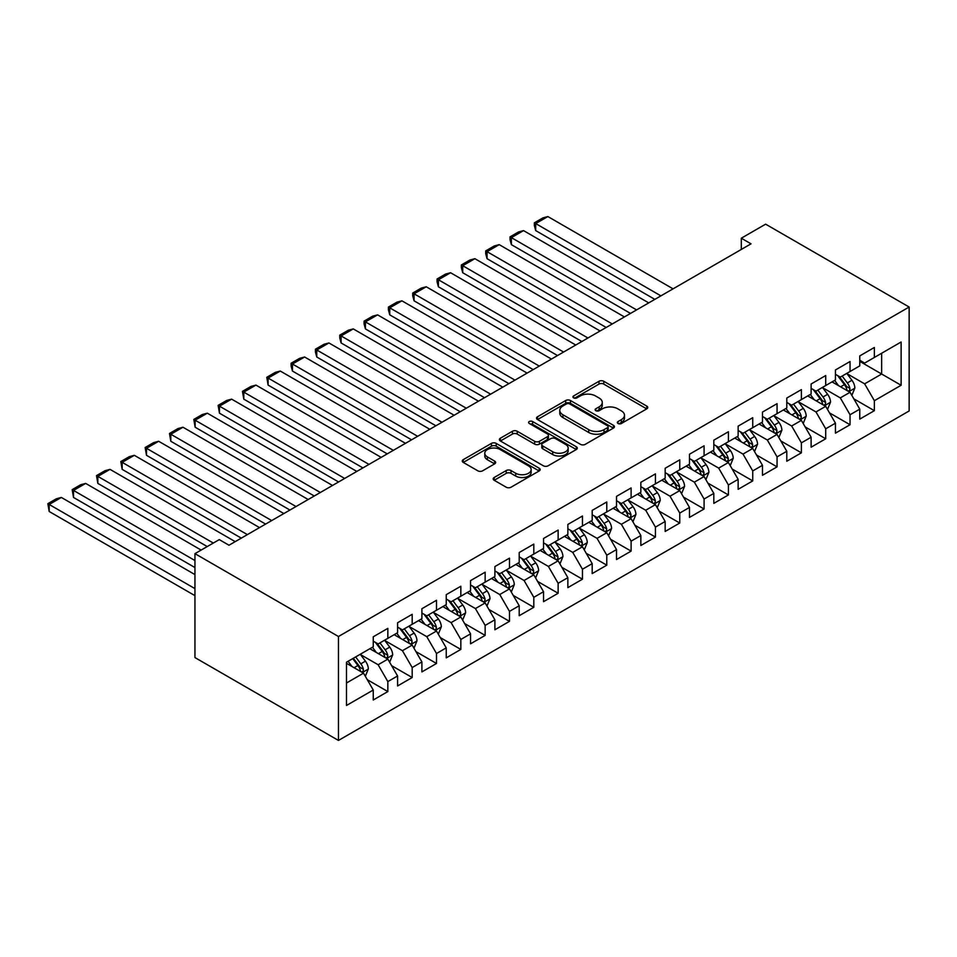 <?xml version="1.0" encoding="UTF-8"?>
<svg xmlns="http://www.w3.org/2000/svg" width="957" height="957" viewBox="0 0 957 957"><rect width="100%" height="100%" fill="white"/><g stroke="black" fill="none" stroke-linecap="round" stroke-linejoin="round"><path stroke-width="1.44" d="M618.043 423.496A2.369 1.364 0 0 0 621.38 423.496L646.753 408.854A3.373 1.95 0 0 0 647.745 407.479A3.373 1.95 0 0 0 646.753 406.091L603.771 381.281A3.373 1.95 0 0 0 598.998 381.281L573.626 395.935A2.369 1.364 0 0 0 572.932 396.892A2.369 1.364 0 0 0 573.626 397.861A2.369 1.364 0 0 0 576.975 397.861L580.253 395.959A10.802 6.244 0 0 1 595.541 395.959L599.118 398.028A10.802 6.244 0 0 1 602.276 402.442A10.802 6.244 0 0 1 599.118 406.857L595.828 408.747A2.369 1.364 0 0 0 595.146 409.716A2.369 1.364 0 0 0 595.828 410.685A2.369 1.364 0 0 0 599.178 410.685L602.455 408.783A10.802 6.244 0 0 1 617.744 408.783L621.32 410.852A10.802 6.244 0 0 1 624.49 415.266A10.802 6.244 0 0 1 621.32 419.668L618.043 421.57A2.369 1.364 0 0 0 617.349 422.539A2.369 1.364 0 0 0 618.043 423.496L618.043 421.57M494.171 477.507A3.373 1.95 0 0 0 493.19 478.883A3.373 1.95 0 0 0 494.171 480.258L506.229 487.221A3.373 1.95 0 0 0 511.014 487.221L539.186 470.952A3.373 1.95 0 0 0 540.179 469.576A3.373 1.95 0 0 0 539.186 468.2L496.205 443.39A3.373 1.95 0 0 0 491.431 443.39L463.26 459.647A3.373 1.95 0 0 0 462.267 461.035A3.373 1.95 0 0 0 463.26 462.41L477.818 470.82A3.373 1.95 0 0 0 482.591 470.82L494.649 463.858A3.373 1.95 0 0 0 495.642 462.482A3.373 1.95 0 0 0 494.649 461.095L487.436 456.932A9.032 5.216 0 0 1 484.78 453.247A9.032 5.216 0 0 1 490.367 448.426A9.032 5.216 0 0 1 500.2 449.551L528.503 465.892A9.032 5.216 0 0 1 531.147 469.576A9.032 5.216 0 0 1 525.572 474.397A9.032 5.216 0 0 1 515.727 473.26L511.014 470.545A3.373 1.95 0 0 0 506.229 470.545L494.171 477.507L494.171 480.258M194.953 553.648L338.467 636.513L338.467 740.443L194.953 657.579L194.953 553.648L219.273 539.604L228.998 545.227L751.03 243.832L741.304 238.209L741.304 249.454M741.304 238.209L765.624 224.165L909.15 307.03L338.467 636.513M580.492 444.347A3.373 1.95 0 0 0 585.265 444.347L613.449 428.078A3.373 1.95 0 0 0 614.43 426.702A3.373 1.95 0 0 0 613.449 425.327L570.468 400.516A3.373 1.95 0 0 0 565.695 400.516L537.511 416.774A3.373 1.95 0 0 0 536.53 418.161A3.373 1.95 0 0 0 537.511 419.537L580.492 444.347M530.226 424.011A2.369 1.364 0 0 1 532.618 424.346L532.618 421.535L576.317 446.763A3.373 1.95 0 0 1 577.298 448.139A3.373 1.95 0 0 1 576.317 449.515L548.134 465.784A3.373 1.95 0 0 1 543.361 465.784L500.379 440.974L500.379 438.21A3.373 1.95 0 0 0 499.398 439.598A3.373 1.95 0 0 0 500.379 440.974M500.379 438.21L512.438 431.26A3.373 1.95 0 0 1 517.223 431.26L534.652 441.321A3.373 1.95 0 0 0 539.425 441.321L547.428 436.703A3.373 1.95 0 0 0 548.409 435.315A3.373 1.95 0 0 0 547.428 433.94L529.281 423.461A2.369 1.364 0 0 1 528.587 422.504A2.369 1.364 0 0 1 530.046 421.236A2.369 1.364 0 0 1 532.618 421.535M338.467 740.443L909.15 410.96L909.15 307.03M859.769 361.387L881.66 374.02L881.66 353.241L901.123 342.008L874.363 357.451L874.363 347.475L859.769 355.908L859.769 365.873L850.043 371.495L850.043 361.519L835.449 369.952L835.449 379.917L825.712 385.539L825.712 375.563L811.117 383.996L811.117 393.961L801.392 399.583L801.392 389.607L786.798 398.04L786.798 408.005L777.06 413.627L777.06 403.663L762.466 412.084L762.466 422.061L752.74 427.671L752.74 417.707L738.146 426.128L738.146 436.105L728.409 441.715L728.409 431.751L713.814 440.172L713.814 450.149L704.089 455.759L704.089 445.795L689.495 454.216L689.495 464.193L679.757 469.803L679.757 459.839L665.163 468.26L665.163 478.237L655.437 483.847L655.437 473.882L640.843 482.304L640.843 492.281L631.106 497.891L631.106 487.926L616.511 496.348L616.511 506.325L606.786 511.935L606.786 501.97L592.192 510.392L592.192 520.369L582.454 525.979L582.454 516.014L567.86 524.436L567.86 534.413L558.134 540.023L558.134 530.058L543.54 538.48L543.54 548.457L533.803 554.067L533.803 544.102L519.208 552.524L519.208 562.501L509.483 568.111L509.483 558.146L494.889 566.568L494.889 576.545L485.151 582.155L485.151 572.19L470.557 580.612L470.557 590.589L460.831 596.199L460.831 586.234L446.237 594.656L446.237 604.633L436.5 610.243L436.5 600.278L421.905 608.7L421.905 618.677L412.18 624.299L412.18 614.322L397.586 622.744L397.586 632.721L387.848 638.343L387.848 628.366L373.254 636.788L373.254 646.765L346.494 662.208L346.494 705.465L373.254 690.021L363.528 673.166L346.494 663.333M901.123 342.008L901.123 385.264L874.363 400.708L864.638 383.853L846.993 373.673M853.811 398.818L874.363 410.685L874.363 400.708M874.363 410.685L859.769 419.106L859.769 409.129L850.043 414.752L840.306 397.897L822.673 387.717M829.48 412.862L850.043 424.729L850.043 414.752M850.043 424.729L835.449 433.15L835.449 423.173L825.712 428.796L815.986 411.941L798.341 401.761M805.16 426.906L825.712 438.773L825.712 428.796M825.712 438.773L811.117 447.194L811.117 437.229L801.392 442.84L791.654 425.985L774.022 415.805M780.828 440.95L801.392 452.817L801.392 442.84M801.392 452.817L786.798 461.238L786.798 451.273L777.06 456.884L767.335 440.029L749.69 429.849M756.509 454.994L777.06 466.86L777.06 456.884M777.06 466.86L762.466 475.282L762.466 465.317L752.74 470.928L743.003 454.073L725.37 443.892M732.177 469.038L752.74 480.904L752.74 470.928M752.74 480.904L738.146 489.326L738.146 479.361L728.409 484.972L718.683 468.117L701.038 457.936M707.857 483.082L728.409 494.948L728.409 484.972M728.409 494.948L713.814 503.37L713.814 493.405L704.089 499.016L694.351 482.161L676.719 471.98M683.525 497.126L704.089 508.992L704.089 499.016M704.089 508.992L689.495 517.414L689.495 507.449L679.757 513.06L670.032 496.205L652.387 486.024M659.206 511.17L679.757 523.036L679.757 513.06M679.757 523.036L665.163 531.458L665.163 521.493L655.437 527.104L645.7 510.248L628.067 500.068M634.874 525.214L655.437 537.08L655.437 527.104M655.437 537.08L640.843 545.502L640.843 535.537L631.106 541.148L621.38 524.292L603.735 514.112M610.554 539.258L631.106 551.124L631.106 541.148M631.106 551.124L616.511 559.546L616.511 549.581L606.786 555.192L597.048 538.348L579.416 528.156M586.222 553.302L606.786 565.168L606.786 555.192M606.786 565.168L592.192 573.59L592.192 563.625L582.454 569.236L572.729 552.392L555.084 542.2M561.903 567.345L582.454 579.212L582.454 569.236M582.454 579.212L567.86 587.634L567.86 577.669L558.134 583.28L548.397 566.436L530.764 556.244M537.571 581.389L558.134 593.256L558.134 583.28M558.134 593.256L543.54 601.678L543.54 591.713L533.803 597.324L524.077 580.48L506.432 570.288M513.251 595.433L533.803 607.3L533.803 597.324M533.803 607.3L519.208 615.722L519.208 605.757L509.483 611.367L499.745 594.524L482.113 584.332M488.919 609.477L509.483 621.344L509.483 611.367M509.483 621.344L494.889 629.766L494.889 619.801L485.151 625.411L475.426 608.568L457.781 598.376M464.6 623.521L485.151 635.388L485.151 625.411M485.151 635.388L470.557 643.81L470.557 633.845L460.831 639.467L451.094 622.612L433.461 612.42M440.268 637.565L460.831 649.432L460.831 639.467M460.831 649.432L446.237 657.866L446.237 647.889L436.5 653.511L426.774 636.656L409.129 626.476M415.948 651.609L436.5 663.476L436.5 653.511M436.5 663.476L421.905 671.91L421.905 661.933L412.18 667.555L402.442 650.7L384.81 640.52M391.616 665.653L412.18 677.52L412.18 667.555M412.18 677.52L397.586 685.954L397.586 675.977L387.848 681.599L378.123 664.744L360.478 654.564M367.297 679.697L387.848 691.564L387.848 681.599M387.848 691.564L373.254 699.998L373.254 690.021M373.254 641.142L378.123 643.953L387.848 638.343M346.494 682.999L363.528 673.166M397.586 627.098L402.442 629.909L412.18 624.299M378.123 664.744L387.848 659.122L369.845 648.726M397.586 675.977L387.848 659.122M421.905 613.054L426.774 615.865L436.5 610.243M402.442 650.7L412.18 645.078L394.176 634.682M421.905 661.933L412.18 645.078M446.237 599.01L451.094 601.821L460.831 596.199M426.774 636.656L436.5 631.034L418.496 620.638M446.237 647.889L436.5 631.034M470.557 584.966L475.426 587.777L485.151 582.155M451.094 622.612L460.831 616.99L442.828 606.594M470.557 633.845L460.831 616.99M494.889 570.922L499.745 573.733L509.483 568.111M475.426 608.568L485.151 602.946L467.148 592.55M494.889 619.801L485.151 602.946M519.208 556.878L524.077 559.689L533.803 554.067M499.745 594.524L509.483 588.902L491.479 578.507M519.208 605.757L509.483 588.902M543.54 542.834L548.397 545.646L558.134 540.023M524.077 580.48L533.803 574.858L515.799 564.463M543.54 591.713L533.803 574.858M567.86 528.79L572.729 531.602L582.454 525.979M548.397 566.436L558.134 560.814L540.131 550.419M567.86 577.669L558.134 560.814M592.192 514.746L597.048 517.558L606.786 511.935M572.729 552.392L582.454 546.77L564.451 536.375M592.192 563.625L582.454 546.77M616.511 500.702L621.38 503.514L631.106 497.891M597.048 538.348L606.786 532.726L588.782 522.331M616.511 549.581L606.786 532.726M640.843 486.658L645.7 489.47L655.437 483.847M621.38 524.292L631.106 518.682L613.102 508.287M640.843 535.537L631.106 518.682M665.163 472.614L670.032 475.426L679.757 469.803M645.7 510.248L655.437 504.638L637.434 494.243M665.163 521.493L655.437 504.638M689.495 458.57L694.351 461.382L704.089 455.759M670.032 496.205L679.757 490.594L661.754 480.199M689.495 507.449L679.757 490.594M713.814 444.527L718.683 447.338L728.409 441.715M694.351 482.161L704.089 476.55L686.085 466.155M713.814 493.405L704.089 476.55M738.146 430.483L743.003 433.294L752.74 427.671M718.683 468.117L728.409 462.506L710.405 452.111M738.146 479.361L728.409 462.506M762.466 416.439L767.335 419.25L777.06 413.627M743.003 454.073L752.74 448.462L734.737 438.067M762.466 465.317L752.74 448.462M786.798 402.395L791.654 405.206L801.392 399.583M767.335 440.029L777.06 434.418L759.057 424.023M786.798 451.273L777.06 434.418M811.117 388.351L815.986 391.162L825.712 385.539M791.654 425.985L801.392 420.374L783.388 409.979M811.117 437.229L801.392 420.374M835.449 374.307L840.306 377.118L850.043 371.495M815.986 411.941L825.712 406.33L807.708 395.935M835.449 423.173L825.712 406.33M859.769 360.263L864.638 363.074L874.363 357.451M840.306 397.897L850.043 392.286L832.04 381.891M859.769 409.129L850.043 392.286M864.638 383.853L881.66 374.02L901.123 385.264M618.988 423.831L621.32 422.48A10.802 6.244 0 0 0 624.49 418.077L624.49 415.266M602.276 402.442L602.276 405.254A10.802 6.244 0 0 1 599.118 409.668L596.773 411.008M646.705 408.878L603.771 384.092A3.373 1.95 0 0 0 598.998 384.092L574.571 398.196M613.401 428.114L570.468 403.316A3.373 1.95 0 0 0 565.695 403.316L537.559 419.561M607.48 427.671A2.369 1.364 0 0 0 608.162 426.702A2.369 1.364 0 0 0 607.48 425.745L569.75 403.962A2.369 1.364 0 0 0 566.4 403.962L562.943 405.959A10.802 6.244 0 0 0 559.773 410.374A10.802 6.244 0 0 0 562.943 414.776L588.734 429.669A10.802 6.244 0 0 0 604.011 429.669L607.48 427.671L607.48 430.483A2.369 1.364 0 0 0 608.162 429.514L608.162 426.702M559.773 410.374L559.773 413.173A10.802 6.244 0 0 0 562.943 417.587L562.943 414.776M607.48 430.483L604.011 432.48A10.802 6.244 0 0 1 588.734 432.48L562.943 417.587M500.427 440.998L512.438 434.059L512.438 431.26M548.409 435.315L548.409 438.127A3.373 1.95 0 0 1 547.428 439.514L539.425 444.132A3.373 1.95 0 0 1 534.652 444.132L517.223 434.059A3.373 1.95 0 0 0 512.438 434.059M532.618 424.346L576.27 449.551M552.739 451.764A9.032 5.216 0 0 0 562.584 452.888A9.032 5.216 0 0 0 568.159 448.067A9.032 5.216 0 0 0 565.515 444.383L555.538 438.629A3.373 1.95 0 0 0 550.765 438.629L542.763 443.247A3.373 1.95 0 0 0 541.782 444.622A3.373 1.95 0 0 0 542.763 446.01L552.739 451.764L552.739 454.563A9.032 5.216 0 0 0 562.584 455.699A9.032 5.216 0 0 0 568.159 450.879L568.159 448.067M541.782 444.622L541.782 447.433A3.373 1.95 0 0 0 542.763 448.809L542.763 446.01M552.739 454.563L542.763 448.809M531.147 469.576L531.147 472.387A9.032 5.216 0 0 1 525.572 477.208A9.032 5.216 0 0 1 515.727 476.072L511.014 473.356A3.373 1.95 0 0 0 506.229 473.356L494.219 480.282M484.78 453.247L484.78 456.046A9.032 5.216 0 0 0 487.436 459.743L487.436 456.932M494.613 463.882L487.436 459.743M539.138 470.988L496.205 446.189A3.373 1.95 0 0 0 491.431 446.189L463.296 462.434M851.838 395.397L854.852 388.04A9.115 5.264 -120 0 0 851.945 380.276L846.778 373.374M660.904 295.869L535.705 223.579L547.871 216.557L673.07 288.847M838.547 385.647L834.612 380.396M535.705 230.601L534.365 225.613L534.365 222.814L535.705 223.579L535.705 230.601L654.827 299.374M832.781 382.322L832.327 381.723M848.321 391.293L849.732 390.013L849.936 388.434A9.115 5.264 -120 0 0 847.328 382.944L842.16 376.041M839.205 376.472L845.593 385.001A4.641 2.68 60 0 1 846.431 386.413L849.936 388.434M837.602 375.551L844.409 384.63A9.115 5.264 60 0 1 847.017 390.109L847.196 390.647M534.365 222.814L542.882 217.897L547.871 216.557M827.518 409.44L830.532 402.084A9.115 5.264 -120 0 0 827.614 394.32L822.446 387.418M636.584 309.912L511.373 237.623L523.539 230.601L648.738 302.89M814.216 399.691L810.292 394.44M511.373 244.645L510.033 239.657L510.033 236.858L511.373 237.623L511.373 244.645L630.496 313.418M808.45 396.365L808.007 395.767M823.989 405.337L825.413 404.057L825.604 402.478A9.115 5.264 -120 0 0 822.996 396.988L817.828 390.097M814.886 390.516L821.262 399.045A4.641 2.68 60 0 1 822.111 400.457L825.604 402.478M813.271 389.595L820.077 398.674A9.115 5.264 60 0 1 822.685 404.153L822.876 404.691M510.033 236.858L518.55 231.941L523.539 230.601M803.186 423.484L806.201 416.128A9.115 5.264 -120 0 0 803.294 408.364L798.126 401.462M612.253 323.956L487.053 251.667L499.219 244.645L624.419 316.934M789.896 413.735L785.96 408.483M487.053 258.689L485.713 253.701L485.713 250.901L487.053 251.667L487.053 258.689L606.176 327.461M784.13 410.409L783.675 409.811M799.669 419.381L801.081 418.113L801.284 416.522A9.115 5.264 -120 0 0 798.676 411.032L793.509 404.141M790.554 404.56L796.942 413.089A4.641 2.68 60 0 1 797.779 414.501L801.284 416.522M788.951 403.639L795.757 412.718A9.115 5.264 60 0 1 798.365 418.197L798.545 418.735M485.713 250.901L494.231 245.985L499.219 244.645M778.866 437.528L781.881 430.172A9.115 5.264 -120 0 0 778.962 422.408L773.794 415.505M587.933 338L462.721 265.711L474.887 258.689L600.087 330.978M765.564 427.779L761.64 422.539M462.721 272.733L461.382 267.757L461.382 264.945L462.721 265.711L462.721 272.733L581.844 341.505M759.798 424.453L759.356 423.855M775.337 433.425L776.761 432.157L776.952 430.566A9.115 5.264 -120 0 0 774.345 425.075L769.177 418.185M766.234 418.616L772.61 427.133A4.641 2.68 60 0 1 773.459 428.545L776.952 430.566M764.631 417.683L771.426 426.762A9.115 5.264 60 0 1 774.034 432.241L774.225 432.779M461.382 264.945L469.899 260.029L474.887 258.689M754.535 451.572L757.549 444.215A9.115 5.264 -120 0 0 754.642 436.452L749.475 429.561M563.601 352.044L438.402 279.755L450.568 272.733L575.767 345.022M741.244 441.823L737.309 436.583M438.402 286.777L437.062 281.801L437.062 278.989L438.402 279.755L438.402 286.777L557.524 355.549M735.478 438.497L735.024 437.899M751.018 447.469L752.429 446.201L752.633 444.61A9.115 5.264 -120 0 0 750.025 439.119L744.857 432.229M741.902 432.66L748.29 441.177A4.641 2.68 60 0 1 749.128 442.589L752.633 444.61M740.299 431.727L747.106 440.806A9.115 5.264 60 0 1 749.714 446.285L749.893 446.823M437.062 278.989L445.579 274.073L450.568 272.733M730.215 465.616L733.229 458.259A9.115 5.264 -120 0 0 730.311 450.496L725.143 443.605M539.281 366.088L414.07 293.799L426.236 286.777L551.435 359.066M716.913 455.867L712.989 450.627M414.07 300.821L412.73 295.845L412.73 293.033L414.07 293.799L414.07 300.821L533.193 369.605M711.147 452.541L710.704 451.943M726.698 461.513L728.11 460.245L728.301 458.654A9.115 5.264 -120 0 0 725.693 453.163L720.525 446.273M717.583 446.704L723.959 455.221A4.641 2.68 60 0 1 724.808 456.633L728.301 458.654M715.98 445.771L722.774 454.85A9.115 5.264 60 0 1 725.382 460.341L725.573 460.867M412.73 293.033L421.247 288.117L426.236 286.777M705.883 479.66L708.898 472.303A9.115 5.264 -120 0 0 705.991 464.54L700.823 457.649M514.95 380.132L389.75 307.843L401.916 300.821L527.116 373.11M692.593 469.911L688.657 464.671M389.75 314.865L388.41 309.889L388.41 307.077L389.75 307.843L389.75 314.865L508.873 383.649M686.827 466.585L686.372 465.987M702.366 475.557L703.778 474.289L703.981 472.698A9.115 5.264 -120 0 0 701.373 467.207L696.206 460.317M693.251 460.748L699.639 469.265A4.641 2.68 60 0 1 700.476 470.677L703.981 472.698M691.648 459.815L698.454 468.894A9.115 5.264 60 0 1 701.062 474.385L701.242 474.911M388.41 307.077L396.928 302.161L401.916 300.821M681.563 493.704L684.578 486.347A9.115 5.264 -120 0 0 681.659 478.584L676.491 471.693M490.63 394.176L365.418 321.887L377.584 314.865L502.784 387.154M668.261 483.955L664.337 478.715M365.418 328.909L364.079 323.933L364.079 321.121L365.418 321.887L365.418 328.909L484.541 397.693M662.495 480.629L662.053 480.031M678.046 489.601L679.458 488.333L679.649 486.742A9.115 5.264 -120 0 0 677.042 481.251L671.874 474.361M668.931 474.792L675.307 483.309A4.641 2.68 60 0 1 676.156 484.721L679.649 486.742M667.328 473.859L674.123 482.938A9.115 5.264 60 0 1 676.731 488.429L676.922 488.955M364.079 321.121L372.596 316.205L377.584 314.865M657.232 507.748L660.246 500.391A9.115 5.264 -120 0 0 657.339 492.628L652.172 485.737M466.298 408.22L341.099 335.931L353.265 328.909L478.464 401.198M643.941 497.999L640.006 492.759M341.099 342.953L339.759 337.977L339.759 335.165L341.099 335.931L341.099 342.953L460.221 411.737M638.175 494.673L637.721 494.075M653.715 503.645L655.126 502.377L655.33 500.786A9.115 5.264 -120 0 0 652.722 495.295L647.554 488.405M644.599 488.836L650.987 497.353A4.641 2.68 60 0 1 651.825 498.764L655.33 500.786M642.996 487.903L649.803 496.982A9.115 5.264 60 0 1 652.411 502.473L652.59 502.999M339.759 335.165L348.276 330.249L353.265 328.909M632.912 521.804L635.927 514.435A9.115 5.264 -120 0 0 633.008 506.672L627.852 499.781M441.978 422.264L316.767 349.975L328.933 342.953L454.132 415.242M619.61 512.043L615.686 506.803M316.767 356.997L315.427 352.02L315.427 349.209L316.767 349.975L316.767 356.997L435.89 425.781M613.844 508.717L613.401 508.119M629.395 517.689L630.807 516.421L630.998 514.83A9.115 5.264 -120 0 0 628.39 509.339L623.222 502.449M620.28 502.88L626.656 511.397A4.641 2.68 60 0 1 627.505 512.808L630.998 514.83M618.677 501.947L625.471 511.026A9.115 5.264 60 0 1 628.079 516.517L628.271 517.043M315.427 349.209L323.945 344.293L328.933 342.953M608.58 535.848L611.595 528.479A9.115 5.264 -120 0 0 608.688 520.716L603.52 513.825M417.647 436.308L292.447 364.019L304.613 356.997L429.813 429.286M595.29 526.087L591.354 520.847M292.447 371.053L291.107 366.064L291.107 363.253L292.447 364.019L292.447 371.053L411.57 439.825M589.524 522.761L589.069 522.163M605.063 531.733L606.475 530.465L606.678 528.874A9.115 5.264 -120 0 0 604.07 523.383L598.903 516.493M595.948 516.924L602.336 525.441A4.641 2.68 60 0 1 603.173 526.852L606.678 528.874M594.345 515.99L601.152 525.07A9.115 5.264 60 0 1 603.759 530.561L603.939 531.087M291.107 363.253L299.625 358.337L304.613 356.997M584.26 549.892L587.275 542.523A9.115 5.264 -120 0 0 584.356 534.76L579.2 527.869M393.327 450.352L268.116 378.075L280.281 371.041L405.481 443.33M570.958 540.131L567.034 534.891M268.116 385.097L266.776 377.297L268.116 378.075L268.116 385.097L387.238 453.869M565.192 536.805L564.75 536.207M580.743 545.777L582.155 544.509L582.346 542.918A9.115 5.264 -120 0 0 579.739 537.427L574.571 530.537M571.628 530.968L578.004 539.485A4.641 2.68 60 0 1 578.853 540.896L582.346 542.918M570.025 530.034L576.82 539.114A9.115 5.264 60 0 1 579.428 544.605L579.619 545.131M266.776 377.297L275.293 372.381L280.281 371.041M559.929 563.936L562.943 556.567A9.115 5.264 -120 0 0 560.036 548.804L554.869 541.913M368.995 464.396L243.796 392.119L255.962 385.097L381.161 457.374M546.638 554.175L542.703 548.935M243.796 399.141L242.456 391.341L243.796 392.119L243.796 399.141L362.918 467.913M540.872 550.849L540.418 550.251M556.412 559.821L557.823 558.553L558.027 556.962A9.115 5.264 -120 0 0 555.419 551.471L550.251 544.581M547.296 545.012L553.684 553.529A4.641 2.68 60 0 1 554.522 554.94L558.027 556.962M545.693 544.078L552.5 553.158A9.115 5.264 60 0 1 555.108 558.649L555.287 559.175M242.456 391.341L250.973 386.425L255.962 385.097M535.609 577.98L538.624 570.611A9.115 5.264 -120 0 0 535.717 562.848L530.549 555.957M344.676 478.44L219.464 406.163L231.63 399.141L356.829 471.418M522.307 568.219L518.383 562.979M219.464 413.185L218.124 405.385L219.464 406.163L219.464 413.185L338.587 481.957M516.541 564.893L516.098 564.295M532.092 573.865L533.504 572.597L533.695 571.006A9.115 5.264 -120 0 0 531.087 565.527L525.919 558.625M522.977 559.055L529.353 567.573A4.641 2.68 60 0 1 530.202 568.984L533.695 571.006M521.374 558.122L528.168 567.202A9.115 5.264 60 0 1 530.776 572.693L530.968 573.219M218.124 405.385L226.642 400.469L231.63 399.141M511.277 592.024L514.292 584.655A9.115 5.264 -120 0 0 511.385 576.892L506.217 570.001M320.344 492.484L195.144 420.207L207.31 413.185L332.51 485.462M497.987 582.263L494.051 577.023M195.144 427.229L193.804 419.429L195.144 420.207L195.144 427.229L314.267 496.001M492.221 578.937L491.766 578.339M507.76 587.909L509.172 586.641L509.375 585.05A9.115 5.264 -120 0 0 506.767 579.571L501.6 572.669M498.645 573.099L505.033 581.617A4.641 2.68 60 0 1 505.87 583.028L509.375 585.05M497.042 572.166L503.849 581.246A9.115 5.264 60 0 1 506.456 586.737L506.636 587.263M193.804 419.429L202.322 414.513L207.31 413.185M486.957 606.068L489.972 598.699A9.115 5.264 -120 0 0 487.065 590.936L481.897 584.045M296.024 506.528L170.813 434.251L182.978 427.229L308.178 499.506M473.655 596.307L469.731 591.067M170.813 441.273L169.473 433.473L170.813 434.251L170.813 441.273L289.935 510.045M467.889 592.981L467.447 592.383M483.441 601.953L484.852 600.685L485.043 599.094A9.115 5.264 -120 0 0 482.436 593.615L477.268 586.713M474.325 587.143L480.701 595.661A4.641 2.68 60 0 1 481.55 597.072L485.043 599.094M472.722 586.21L479.517 595.29A9.115 5.264 60 0 1 482.125 600.781L482.316 601.307M169.473 433.473L177.99 428.557L182.978 427.229M462.626 620.112L465.64 612.743A9.115 5.264 -120 0 0 462.733 604.991L457.566 598.089M271.692 520.572L146.493 448.295L158.659 441.273L283.858 513.55M449.335 610.351L445.4 605.111M146.493 455.317L145.153 447.517L146.493 448.295L146.493 455.317L265.615 524.089M443.57 607.025L443.115 606.427M459.109 615.997L460.52 614.729L460.724 613.138A9.115 5.264 -120 0 0 458.116 607.659L452.948 600.757M449.993 601.187L456.381 609.705A4.641 2.68 60 0 1 457.219 611.116L460.724 613.138M448.39 600.254L455.197 609.334A9.115 5.264 60 0 1 457.805 614.825L457.984 615.351M145.153 447.517L153.67 442.601L158.659 441.273M438.306 634.156L441.321 626.787A9.115 5.264 -120 0 0 438.414 619.035L433.246 612.133M247.373 534.616L122.161 462.339L134.327 455.317L259.526 527.594M425.004 624.395L421.08 619.155M122.161 469.361L120.821 461.561L122.161 462.339L122.161 469.361L241.284 538.133M419.238 621.069L418.795 620.471M434.789 630.041L436.201 628.773L436.392 627.182A9.115 5.264 -120 0 0 433.784 621.703L428.616 614.801M425.674 615.231L432.05 623.749A4.641 2.68 60 0 1 432.899 625.16L436.392 627.182M424.071 614.31L430.865 623.39A9.115 5.264 60 0 1 433.473 628.869L433.665 629.395M120.821 461.561L129.339 456.645L134.327 455.317M413.974 648.2L416.989 640.843A9.115 5.264 -120 0 0 414.082 633.079L408.914 626.177M213.315 543.05L97.841 476.383L110.007 469.361L235.207 541.638M400.684 638.439L396.748 633.199M97.841 483.405L96.501 475.605L97.841 476.383L97.841 483.405L207.226 546.555M394.918 635.113L394.463 634.515M410.457 644.085L411.869 642.817L412.072 641.226A9.115 5.264 -120 0 0 409.464 635.747L404.297 628.845M401.342 629.275L407.73 637.793A4.641 2.68 60 0 1 408.567 639.204L412.072 641.226M399.739 628.354L406.546 637.434A9.115 5.264 60 0 1 409.153 642.913L409.333 643.439M96.501 475.605L105.019 470.688L110.007 469.361M389.655 662.244L392.669 654.887A9.115 5.264 -120 0 0 389.762 647.123L384.594 640.221M194.953 560.527L73.51 490.427L85.675 483.405L201.149 550.072M376.352 652.483L372.429 647.243M73.51 497.449L72.17 489.649L73.51 490.427L73.51 497.449L194.953 567.561M370.586 649.157L370.144 648.559M386.138 658.129L387.549 656.861L387.741 655.27A9.115 5.264 -120 0 0 385.133 649.791L379.965 642.889M377.022 643.319L383.398 651.837A4.641 2.68 60 0 1 384.247 653.248L387.741 655.27M375.419 642.398L382.214 651.478A9.115 5.264 60 0 1 384.822 656.957L385.013 657.483M72.17 489.649L80.687 484.732L85.675 483.405M365.323 676.288L368.337 668.931A9.115 5.264 -120 0 0 365.43 661.167L360.263 654.265M194.953 588.627L49.19 504.471L61.356 497.449L194.953 574.583M352.032 666.527L348.097 661.287M49.19 511.493L47.85 503.693L49.19 504.471L49.19 511.493L194.953 595.649M361.806 672.173L363.217 670.905L363.421 669.314A9.115 5.264 -120 0 0 360.813 663.835L355.645 656.933M353.36 658.249L359.078 665.881A4.641 2.68 60 0 1 359.916 667.292L363.421 669.314M352.726 658.619L357.894 665.522A9.115 5.264 60 0 1 360.502 671.001L360.681 671.527M47.85 503.693L56.367 498.776L61.356 497.449M621.32 422.48L621.32 419.668M595.828 410.685L595.828 408.747M599.118 409.668L599.118 406.857M573.626 397.861L573.626 395.935M598.998 384.092L598.998 381.281M603.771 384.092L603.771 381.281M646.753 408.854L646.753 406.091M537.511 419.537L537.511 416.774M565.695 403.316L565.695 400.516M570.468 403.316L570.468 400.516M613.449 428.078L613.449 425.327M588.734 432.48L588.734 429.669M604.011 432.48L604.011 429.669M517.223 434.059L517.223 431.26M534.652 444.132L534.652 441.321M539.425 444.132L539.425 441.321M547.428 439.514L547.428 436.703M576.317 449.515L576.317 446.763M506.229 473.356L506.229 470.545M511.014 473.356L511.014 470.545M515.727 476.072L515.727 473.26M494.649 463.858L494.649 461.095M463.26 462.41L463.26 459.647M491.431 446.189L491.431 443.39M496.205 446.189L496.205 443.39M539.186 470.952L539.186 468.2M848.895 391.616L854.792 388.219M847.328 382.944L851.945 380.276M840.593 386.831L844.409 384.63M824.575 405.66L830.473 402.263M822.996 396.988L827.614 394.32M816.273 400.875L820.077 398.674M800.243 419.704L806.141 416.307M798.676 411.032L803.294 408.364M791.941 414.919L795.757 412.718M775.924 433.76L781.821 430.351M774.345 425.075L778.962 422.408M767.622 428.963L771.426 426.762M751.592 447.804L757.489 444.395M750.025 439.119L754.642 436.452M743.29 443.007L747.106 440.806M727.272 461.848L733.17 458.439M725.693 453.163L730.311 450.496M718.97 457.051L722.774 454.85M702.94 475.892L708.838 472.483M701.373 467.207L705.991 464.54M694.638 471.095L698.454 468.894M678.621 489.936L684.518 486.527M677.042 481.251L681.659 478.584M670.319 485.139L674.123 482.938M654.289 503.98L660.186 500.571M652.722 495.295L657.339 492.628M645.987 499.183L649.803 496.982M629.969 518.024L635.867 514.615M628.39 509.339L633.008 506.672M621.667 513.227L625.471 511.026M605.637 532.068L611.535 528.659M604.07 523.383L608.688 520.716M597.335 527.271L601.152 525.07M581.318 546.112L587.215 542.703M579.739 537.427L584.356 534.76M573.016 541.315L576.82 539.114M556.986 560.156L562.883 556.747M555.419 551.471L560.036 548.804M548.684 555.359L552.5 553.158M532.666 574.2L538.564 570.791M531.087 565.527L535.717 562.848M524.364 569.403L528.168 567.202M508.334 588.244L514.232 584.835M506.767 579.571L511.385 576.892M500.033 583.447L503.849 581.246M484.015 602.288L489.912 598.879M482.436 593.615L487.065 590.936M475.713 597.491L479.517 595.29M459.683 616.332L465.58 612.923M458.116 607.659L462.733 604.991M451.381 611.535L455.197 609.334M435.363 630.376L441.261 626.967M433.784 621.703L438.414 619.035M427.061 625.579L430.865 623.39M411.032 644.42L416.929 641.011M409.464 635.747L414.082 633.079M402.73 639.623L406.546 637.434M386.712 658.464L392.609 655.055M385.133 649.791L389.762 647.123M378.41 653.667L382.214 651.478M362.38 672.508L368.278 669.099M360.813 663.835L365.43 661.167M354.078 667.711L357.894 665.522"/></g></svg>
